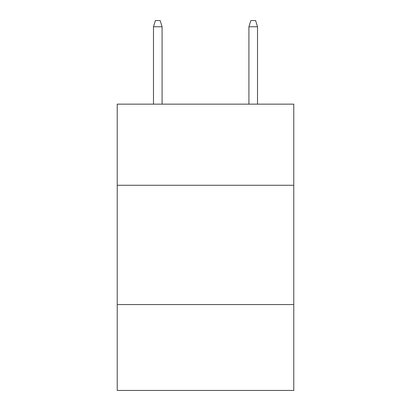 <?xml version="1.0" encoding="UTF-8"?>
<svg xmlns="http://www.w3.org/2000/svg" width="411" height="411" viewBox="0 0 411 411"><rect width="100%" height="100%" fill="white"/><g stroke="black" fill="none" stroke-linecap="round" stroke-linejoin="round"><path stroke-width="0.62" d="M293.778 185.269L293.778 104.147L117.222 104.147L117.222 185.269L293.778 185.269L293.778 390.45L117.222 390.45L117.222 185.269M293.778 304.561L117.222 304.561M162.078 104.147L162.078 26.751L153.488 26.751L153.488 104.147M153.488 26.751L155.399 20.55L160.167 20.55L162.078 26.751M248.922 26.751L250.833 20.55L255.601 20.55L257.512 26.751L248.922 26.751L248.922 104.147M257.512 26.751L257.512 104.147"/></g></svg>
